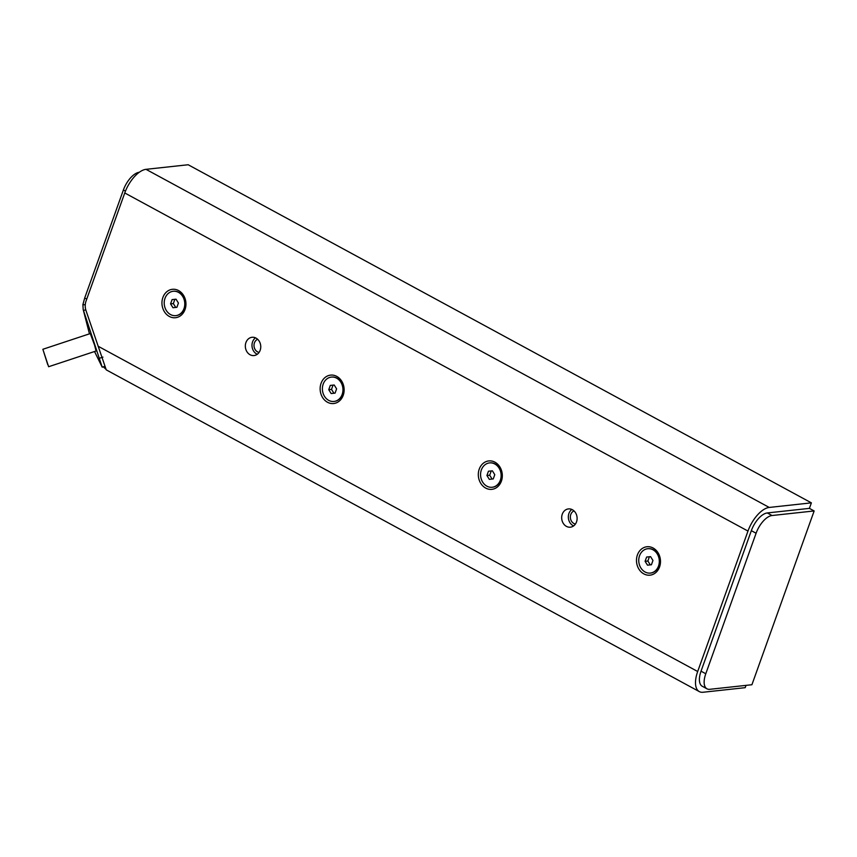 <?xml version="1.0" encoding="UTF-8"?>
<svg xmlns="http://www.w3.org/2000/svg" width="857" height="857" viewBox="0 0 857 857"><rect width="100%" height="100%" fill="white"/><g stroke="black" fill="none" stroke-linecap="round" stroke-linejoin="round"><path stroke-width="1.29" d="M42.85 349.281L90.274 333.566L94.666 345.403L96.048 351.016L48.624 366.721L42.85 349.281L48.624 366.721M85.754 309.763L83.493 310.513L102.197 367.16L94.527 351.52M103.472 367.021L105.84 369.131M746.029 685.375L745.204 687.668L703.051 692.252A24.499 11.58 -61.5 0 1 699.301 691.599A24.499 11.58 -61.5 0 1 697.684 671.513L747.979 531.072A24.499 11.58 -61.5 0 1 769.222 507.44L811.375 502.855L188.165 164.748L146.001 169.332A24.499 11.58 118.5 0 0 124.758 192.964L86.011 301.161A12.255 10.263 83.8 0 0 85.989 310.513L106.247 369.86L699.301 691.599M659.558 566.959A14.29 11.977 83.8 0 1 638.936 569.166A14.29 11.977 83.8 0 1 646.96 546.745A14.29 11.977 83.8 0 1 659.558 566.959M501.388 481.152A14.29 11.977 83.8 0 1 480.766 483.348A14.29 11.977 83.8 0 1 488.79 460.927A14.29 11.977 83.8 0 1 501.388 481.152M343.207 395.334A14.29 11.977 83.8 0 1 322.586 397.53A14.29 11.977 83.8 0 1 330.609 375.12A14.29 11.977 83.8 0 1 343.207 395.334M185.026 309.527A14.29 11.977 83.8 0 1 164.405 311.723A14.29 11.977 83.8 0 1 172.428 289.302A14.29 11.977 83.8 0 1 185.026 309.527M576.515 521.913A9.191 7.702 83.8 0 1 570.387 527.184A9.191 7.702 83.8 0 1 561.742 518.881A9.191 7.702 83.8 0 1 568.405 508.919A9.191 7.702 83.8 0 1 575.529 512.765A9.191 7.702 83.8 0 1 576.515 521.913M260.164 350.288A9.191 7.702 83.8 0 1 254.036 355.559A9.191 7.702 83.8 0 1 245.391 347.256A9.191 7.702 83.8 0 1 252.054 337.283A9.191 7.702 83.8 0 1 259.178 341.14A9.191 7.702 83.8 0 1 260.164 350.288M255.472 337.829A9.191 7.702 -96.2 0 0 252.579 341.836A9.191 7.702 -96.2 0 0 257.261 354.284M571.833 509.465A9.191 7.702 -96.2 0 0 568.93 513.461A9.191 7.702 -96.2 0 0 573.622 525.919M139.284 172.268A18.372 8.677 118.5 0 0 123.387 189.986L84.704 298L86.75 299.114M89.449 333.844L83.183 309.495L82.893 304.653L84.704 298M85.25 304.792L82.893 304.653M814.15 510.943L751.921 684.732L709.8 689.307A18.372 8.677 -61.5 0 1 706.993 688.824A18.372 8.677 -61.5 0 1 705.782 673.752L756.088 533.247A18.372 8.677 -61.5 0 1 772.028 515.518L814.15 510.943L809.404 508.372L811.375 502.855M706.993 688.824L702.247 686.243A18.372 8.677 -61.5 0 1 701.037 671.181L751.343 530.665A18.372 8.677 -61.5 0 1 767.283 512.947L809.404 508.372M259.082 352.398A6.781 5.688 83.8 0 1 254.443 342.843A6.781 5.688 83.8 0 1 257.657 339.286M47.703 364.525L43.332 350.727L47.703 364.525M575.433 524.034A6.781 5.688 83.8 0 1 570.794 514.479A6.781 5.688 83.8 0 1 574.008 510.911M173.339 291.262A12.255 10.263 83.8 0 1 173.51 291.241A12.255 10.263 83.8 0 1 183.012 296.383A12.255 10.263 83.8 0 1 184.319 308.574A12.255 10.263 83.8 0 1 176.156 315.601A12.255 10.263 83.8 0 1 175.985 315.612M183.987 308.606A12.255 10.263 83.8 0 1 175.824 315.633A12.255 10.263 83.8 0 1 164.298 304.567A12.255 10.263 83.8 0 1 173.178 291.273A12.255 10.263 83.8 0 1 182.68 296.415A12.255 10.263 83.8 0 1 183.987 308.606M172.964 307.727L170.564 303.871L172.096 299.607L176.028 299.189L178.427 303.035L176.896 307.309L172.964 307.727L176.896 307.299M174.871 299.307L173.339 303.571L175.739 307.427M170.564 303.871L173.339 303.571M331.52 377.08A12.255 10.263 83.8 0 1 331.68 377.059A12.255 10.263 83.8 0 1 341.182 382.19A12.255 10.263 83.8 0 1 342.5 394.381A12.255 10.263 83.8 0 1 334.326 401.408A12.255 10.263 83.8 0 1 334.166 401.43M342.168 394.424A12.255 10.263 83.8 0 1 333.994 401.451A12.255 10.263 83.8 0 1 322.468 390.374A12.255 10.263 83.8 0 1 331.348 377.091A12.255 10.263 83.8 0 1 340.85 382.233A12.255 10.263 83.8 0 1 342.168 394.424M331.145 393.545L328.745 389.689L330.277 385.414L334.198 384.997L336.597 388.853L335.076 393.117L331.145 393.545L335.076 393.117M333.041 385.125L331.52 389.389L333.919 393.234M328.745 389.689L331.52 389.389M489.69 462.887A12.255 10.263 83.8 0 1 489.861 462.866A12.255 10.263 83.8 0 1 499.363 468.008A12.255 10.263 83.8 0 1 500.67 480.199A12.255 10.263 83.8 0 1 492.507 487.226A12.255 10.263 83.8 0 1 492.336 487.247M500.338 480.231A12.255 10.263 83.8 0 1 492.175 487.258A12.255 10.263 83.8 0 1 480.648 476.192A12.255 10.263 83.8 0 1 489.529 462.909A12.255 10.263 83.8 0 1 499.031 468.04A12.255 10.263 83.8 0 1 500.338 480.231M489.326 479.352L486.926 475.506L488.447 471.232L492.379 470.814L494.778 474.671L493.246 478.934L489.326 479.352L493.257 478.934M491.222 470.943L489.69 475.207L492.089 479.052M486.926 475.506L489.69 475.207M647.871 548.705A12.255 10.263 83.8 0 1 648.042 548.684A12.255 10.263 83.8 0 1 657.544 553.826A12.255 10.263 83.8 0 1 658.851 566.006A12.255 10.263 83.8 0 1 650.688 573.044A12.255 10.263 83.8 0 1 650.517 573.054M658.519 566.048A12.255 10.263 83.8 0 1 650.356 573.076A12.255 10.263 83.8 0 1 638.829 562.01A12.255 10.263 83.8 0 1 647.71 548.716A12.255 10.263 83.8 0 1 657.212 553.858A12.255 10.263 83.8 0 1 658.519 566.048M647.496 565.17L645.096 561.314L646.628 557.05L650.559 556.632L652.959 560.478L651.427 564.752L647.496 565.17L651.427 564.742M649.402 556.75L647.871 561.014L650.27 564.87M645.096 561.314L647.871 561.014M83.493 310.513L89.492 333.823M98.126 346.239L697.684 671.513M747.979 531.072L124.758 192.964M146.001 169.332L769.222 507.44M102.936 357.112L99.68 358.183M125.465 191.111L123.387 189.986M705.782 673.752L701.037 671.181M751.343 530.665L756.088 533.247M772.028 515.518L767.283 512.947M104.908 366.271L102.197 367.16"/></g></svg>
